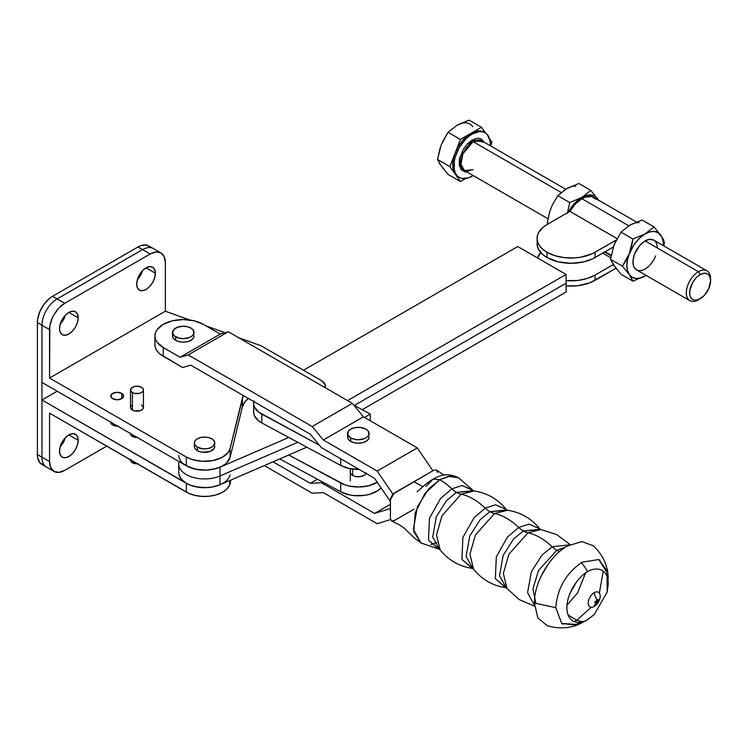 <?xml version="1.0" encoding="UTF-8"?>
<svg xmlns="http://www.w3.org/2000/svg" width="748" height="748" viewBox="0 0 748 748"><rect width="100%" height="100%" fill="white"/><g stroke="black" fill="none" stroke-linecap="round" stroke-linejoin="round"><path stroke-width="1.12" d="M362.2 409.698L566.086 291.982L362.2 409.698M178.837 473.867L181.1 478.991L186.327 483.339L189.852 485.041L198.183 487.238L207.318 487.612L211.834 487.098L220.024 484.732L306.839 447.192L220.024 484.732L220.024 475.952A25.787 14.885 180 0 1 193.021 477.355A25.787 14.885 180 0 1 178.772 464.031A25.787 14.885 0 0 0 193.021 477.355A25.787 14.885 0 0 0 220.024 475.952L220.024 484.732A25.787 14.885 0 0 1 193.021 486.125A25.787 14.885 0 0 1 178.772 472.811L178.772 461.432M354.337 405.463L566.086 283.212L566.086 291.982L566.086 283.212L354.337 405.463M183.382 463.751L189.852 467.491L198.183 469.688L207.318 470.062L211.834 469.548L220.024 467.182L220.024 475.952L297.798 442.33L220.024 475.952L220.024 467.182L288.765 437.458L220.024 467.182A25.787 14.885 180 0 1 193.021 468.575A25.787 14.885 180 0 1 178.772 455.261M347.549 400.61L566.086 274.432L517.766 246.531L303.492 370.241L517.766 246.531L566.086 274.432L566.086 283.212L566.086 274.432L347.549 400.61M637.09 270.15L634.201 267.466L633.36 265.372L633.051 260.089L634.575 254.021A17.195 9.93 -60 0 1 648.254 239.584A17.195 9.93 -60 0 1 657.258 247.943M569.873 211.357L616.997 238.565L569.864 211.366L575.39 203.952L581.888 198.725A24.179 13.96 120 0 0 569.873 211.357L616.988 238.584L569.873 211.357L568.293 212.273A25.787 14.885 -60 0 1 581.888 197.407L574.445 203.54L568.293 212.273L547.012 224.559L569.864 211.366M628.788 225.803L581.888 198.725L628.788 225.803M636.398 222.016L593.977 197.528A24.179 13.96 120 0 0 581.888 198.725L585.226 197.173L591.388 196.565L596.1 199.286M611.06 255.779L604.58 252.039L611.06 255.779M537.232 241.763L537.232 245.606L538.532 249.383L542.786 254.582L547.012 257.555L558.027 261.8L571.023 263.296L584.02 261.8L592.566 258.845L613.313 246.999L595.034 257.555L595.034 252.291L616.221 240.052L592.566 253.581L580.878 257.181L574.352 257.938L564.394 257.649L555.016 255.713L547.012 252.291A33.959 19.607 180 0 1 537.064 238.425A33.959 19.607 180 0 1 547.012 224.559L542.786 227.532L538.532 232.731L537.232 236.499L537.064 243.689A33.959 19.607 0 0 0 547.012 257.555L547.012 252.291L547.012 257.555A33.959 19.607 0 0 0 595.034 257.555L595.034 252.291A33.959 19.607 180 0 1 547.012 252.291L542.786 249.318L539.654 245.924L537.719 242.249L537.064 238.425M541.075 251.992L537.541 257.957A33.959 19.607 180 0 1 540.654 252.459M598.737 200.679L596.352 197.294L592.986 195.35L586.61 195.396L581.888 197.407A25.787 14.885 -60 0 1 597.68 198.818A25.787 14.885 -60 0 1 598.465 200.118M598.905 200.66L590.789 190.385L581.888 197.407L569.733 202.549L567.321 213.535L569.733 202.549L581.888 197.407L590.789 190.385L598.905 200.66M578.849 183.494L590.789 190.385L578.849 183.494L566.694 188.636L557.793 195.649L569.733 202.549L557.793 195.649L566.694 188.636L578.849 183.494M548.677 223.605L547.265 222.792L549.668 211.796L552.351 204.896L557.793 195.649L552.351 204.896L549.668 211.796L547.265 222.792L547.882 224.241L547.265 222.792L548.677 223.605M575.81 186.187A25.787 14.885 120 0 0 566.694 188.636L564.31 190.188M569.069 187.439L566.694 188.636M595.034 275.096A33.959 19.607 180 0 1 566.086 280.631L577.643 280.463L587.03 278.527L595.034 275.096L613.257 264.577L595.034 275.096L595.034 280.36L595.034 275.096M566.086 285.895A33.959 19.607 0 0 0 595.034 280.36L615.941 268.289L589.882 282.8L577.643 285.727L566.086 285.895M616.315 239.996A25.787 14.885 120 0 0 614.117 244.783A25.787 14.885 120 0 0 613.332 246.99A25.787 14.885 -60 0 1 614.117 244.783L621.008 232.151L632.948 239.042L629.311 253.553A25.787 14.885 -60 0 1 645.103 233.909A25.787 14.885 -60 0 1 660.895 235.321A25.787 14.885 -60 0 1 663.317 245.625L663.186 241.772L661.952 237.181L654.004 226.887L645.103 233.909L632.948 239.042L645.103 233.909L640.381 237.35L634.005 244.671L626.216 260.154L622.42 266.176L629.311 274.61L632.948 281.154L646.132 275.404A25.787 14.885 -60 0 1 645.103 276.021A25.787 14.885 -60 0 1 629.311 274.61A25.787 14.885 -60 0 1 629.311 253.553L627.488 259.687L626.871 265.493L627.488 270.58L629.311 274.61L632.21 277.293L635.987 278.462L640.381 278.032L646.122 275.404L632.948 281.154L621.008 274.264L632.948 281.154L629.311 274.61L622.42 266.176L610.48 259.285L614.117 244.783L621.008 232.151L632.948 239.042L632.331 242.773L629.311 253.553L622.42 266.176L610.48 259.285L614.117 265.839A25.787 14.885 -60 0 1 613.332 264.53A25.787 14.885 120 0 0 614.117 265.839L621.008 274.264L614.117 265.839A25.787 14.885 120 0 0 616.315 268.074M602.682 253.133L610.714 257.77L602.682 253.133M615.137 267.064L610.48 259.285L614.117 244.783M632.284 223.942L627.993 226.354M662.12 237.153L657.997 232.628L654.22 231.459L649.825 231.899L645.103 233.909L654.004 226.887L662.12 237.153M663.915 240.417L663.121 238.846L663.915 240.417M663.915 245.596L664.533 241.866L663.915 245.596M645.898 268.513L645.103 269M655.631 255.9A17.195 9.93 -60 0 1 639.026 270.626A17.195 9.93 -60 0 1 634.575 254.021L639.727 245.475L644.309 241.417L649.012 239.416L653.743 240.099M642.065 219.996L654.004 226.887L642.065 219.996L629.91 225.129L621.008 232.151L629.91 225.129L642.065 219.996M639.026 222.689A25.787 14.885 120 0 0 629.91 225.129M121.774 393.42L121.774 398.693L117.212 399.778L112.658 398.693A6.452 3.721 180 0 1 110.769 396.057A6.452 3.721 180 0 1 114.743 392.616A6.452 3.721 180 0 1 121.774 393.42L123.663 396.057L121.774 398.693L121.774 393.42A6.452 3.721 180 0 1 123.663 396.057A6.452 3.721 180 0 1 119.68 399.497A6.452 3.721 180 0 1 112.658 398.693L110.769 396.057L112.658 393.42L117.212 392.335L121.774 393.42M60.186 324.202A13.221 7.63 120 0 0 65.375 315.217L63.309 320.013L60.186 324.202M78.203 317.825A13.221 7.63 -60 0 1 72.434 331.121A13.221 7.63 -60 0 1 62.252 334.665A13.221 7.63 -60 0 1 59.513 328.615L60.223 324.071L62.252 319.405L65.282 315.31L68.853 312.421L78.203 317.825L77.493 322.36L75.464 327.035L72.434 331.121L68.853 334.01L65.282 335.254L62.252 334.665L60.223 332.336L59.513 328.615A13.221 7.63 -60 0 1 65.282 315.31A13.221 7.63 -60 0 1 75.464 311.766L77.493 314.104L78.203 317.825L68.853 312.421L72.434 311.177L75.464 311.766A13.221 7.63 -60 0 1 78.203 317.825M60.186 446.678A13.221 7.63 120 0 0 65.375 437.702L63.309 442.498L60.186 446.678M78.203 440.301A13.221 7.63 -60 0 1 72.434 453.606A13.221 7.63 -60 0 1 62.252 457.15A13.221 7.63 -60 0 1 59.513 451.091L60.223 446.556L62.252 441.881L65.282 437.795L68.853 434.906L78.203 440.301L77.493 444.845L75.464 449.511L72.434 453.606L68.853 456.495L65.282 457.739L62.252 457.15L60.223 454.812L59.513 451.091A13.221 7.63 -60 0 1 65.282 437.795A13.221 7.63 -60 0 1 75.464 434.251L77.493 436.589L78.203 440.301L68.853 434.906L72.434 433.662L75.464 434.251A13.221 7.63 -60 0 1 78.203 440.301M110.891 421.648L110.891 423.106L112.658 425.014A6.452 3.721 180 0 1 110.769 422.377A6.452 3.721 180 0 1 110.779 422.171M137.38 279.63A13.221 7.63 120 0 0 142.569 270.645L140.502 275.442L137.38 279.63M155.406 273.254A13.221 7.63 -60 0 1 149.628 286.549A13.221 7.63 -60 0 1 139.446 290.093A13.221 7.63 -60 0 1 136.706 284.044L137.417 279.5L139.446 274.834L142.475 270.739L146.056 267.859L155.406 273.254L154.686 277.789L152.667 282.464L149.628 286.549L146.056 289.439L142.475 290.682L139.446 290.093L137.417 287.765L136.706 284.044A13.221 7.63 -60 0 1 142.475 270.739A13.221 7.63 -60 0 1 152.667 267.204L154.686 269.532L155.406 273.254L146.056 267.859L149.628 266.615L152.667 267.204A13.221 7.63 -60 0 1 155.406 273.254M194.358 442.975L195.135 440.722L197.341 438.814L200.66 437.533L204.559 437.084L208.468 437.533L211.778 438.814L213.993 440.722L214.769 442.975L213.049 446.257L210.235 447.874L206.551 448.763L202.568 448.763L197.341 447.145L195.135 445.238L194.358 442.975L194.358 446.491A10.21 5.891 0 0 0 197.341 450.651L197.341 447.145A10.21 5.891 180 0 1 194.358 442.975A10.21 5.891 180 0 1 200.66 437.533A10.21 5.891 180 0 1 211.778 438.814A10.21 5.891 180 0 1 214.769 442.975A10.21 5.891 180 0 1 208.468 448.426A10.21 5.891 180 0 1 197.341 447.145L197.341 450.651A10.21 5.891 0 0 0 208.468 451.932A10.21 5.891 0 0 0 214.769 446.491L213.993 448.744L210.235 451.39L202.568 452.269L198.893 451.39L196.079 449.763L194.555 447.641L194.555 445.341M130.517 389.914L130.517 407.464A6.452 3.721 0 0 0 132.405 410.091L132.405 392.55A6.452 3.721 180 0 1 130.517 389.914A6.452 3.721 180 0 1 134.5 386.473A6.452 3.721 180 0 1 141.531 387.286L138.23 386.267L134.5 386.473L131.012 388.493L130.648 390.643L132.405 392.55L134.5 393.355L139.437 393.355L141.531 392.55L143.289 390.643L143.289 389.184L141.531 387.286A6.452 3.721 180 0 1 143.42 389.914A6.452 3.721 180 0 1 139.437 393.355A6.452 3.721 180 0 1 132.405 392.55L132.405 410.091A6.452 3.721 0 0 0 139.437 410.904A6.452 3.721 0 0 0 143.42 407.464L142.924 408.885L140.549 410.559L134.5 410.904L132.405 410.091L130.648 408.193L130.648 406.734L131.611 405.397M130.648 433.055L130.648 434.513L131.611 435.85L132.405 436.421L132.405 434.663L132.405 436.421A6.452 3.721 0 0 0 137.323 437.496M130.648 459.375L130.648 460.833L131.611 462.171L132.405 462.741L132.405 460.983L132.405 462.741A6.452 3.721 0 0 0 137.323 463.825M150.638 247.476L146.449 245.054L140.97 245.596L138.006 246.971L52.594 296.283L49.63 298.33L44.151 304.109L39.962 311.374L37.69 319.013L37.4 322.603L41.963 325.23L41.963 399.984L57.157 391.213L41.963 399.984L41.963 457.196L37.4 454.56L37.69 457.813L39.962 462.834L44.151 465.256M37.4 322.603L37.4 454.56L37.4 322.603L41.963 325.23A21.496 12.407 -60 0 1 57.157 298.91L52.594 296.283L138.006 246.971L142.559 249.608A21.496 12.407 -60 0 1 153.303 248.542A21.496 12.407 120 0 0 142.559 249.608L57.157 298.91L52.594 296.283A21.496 12.407 120 0 0 37.4 322.603M160.904 252.927L148.749 245.905A21.496 12.407 120 0 0 138.006 246.971L150.161 253.993A21.496 12.407 -60 0 1 160.904 252.927A21.496 12.407 -60 0 1 165.355 262.763L164.195 256.723L160.904 252.927L155.977 251.973L150.161 253.993L142.559 249.608L57.157 298.91L64.758 303.305L150.161 253.993L64.758 303.305L57.157 298.91A21.496 12.407 120 0 0 41.963 325.23L49.555 329.625L49.555 378.049L186.327 457.019L192.012 459.496L202.175 461.31L212.75 460.609L221.922 457.496L228.149 452.512L230.103 448.557L243.343 395.542A32.239 18.616 180 0 0 242.371 398.17L242.371 406.949L244.811 402.003L248.392 398.46A32.239 18.616 0 0 0 242.371 406.949L230.103 457.337L242.371 406.949L242.371 398.17L230.103 448.557A25.787 14.885 180 0 1 212.75 460.609A25.787 14.885 180 0 1 186.327 457.019L186.327 465.789L195.237 469.146L205.747 470.137L216.041 468.594L221.922 466.275L226.476 463.115L230.103 457.337L230.103 448.557L230.103 457.337A25.787 14.885 0 0 1 212.75 469.379A25.787 14.885 0 0 1 186.327 465.789L41.963 382.443L41.963 399.984L186.327 483.339L186.327 492.109A25.787 14.885 0 0 0 212.75 495.7A25.787 14.885 0 0 0 230.103 483.657L230.103 480.366L229.365 485.667L226.476 489.435L221.922 492.595L216.041 494.914L209.29 496.223L202.175 496.41L195.237 495.466L189.02 493.465L49.555 413.148L49.555 461.581L50.714 467.631L54.006 471.418L58.942 472.371L64.758 470.352L106.693 446.135L64.758 470.352A21.496 12.407 -60 0 1 54.006 471.418A21.496 12.407 -60 0 1 49.555 461.581L37.4 454.56A21.496 12.407 120 0 0 41.851 464.396L46.413 467.033A21.496 12.407 -60 0 1 41.963 457.196A21.496 12.407 120 0 0 46.413 467.033L54.006 471.418M165.355 311.196L49.555 378.049L186.327 457.019L186.327 465.789L41.963 382.443L41.963 325.23L49.555 329.625A21.496 12.407 -60 0 1 64.758 303.305L58.942 307.989L54.006 314.646L52.117 318.396L49.845 326.025L49.555 378.049L165.355 311.196L165.355 262.763L165.355 311.196L189.646 319.976L165.355 311.196M325.025 387.604L325.109 384.5L321.575 380.685L261.267 345.866L238.481 337.629L261.267 345.866L321.575 380.685A12.894 7.443 180 0 1 325.352 385.949A12.894 7.443 180 0 1 325.025 387.604M224.942 332.729L205.99 325.885L224.942 332.729M141.531 404.827L143.42 407.464L143.42 389.914M214.573 445.341L214.769 442.975M130.517 459.889L130.517 460.104A6.452 3.721 0 0 0 132.405 462.741L138.23 463.76M230.992 479.982L230.103 483.657L230.992 479.982M230.103 474.877A25.787 14.885 180 0 1 212.75 486.929A25.787 14.885 180 0 1 186.327 483.339L186.327 492.109L49.555 413.148L49.555 461.581L41.963 457.196L41.963 399.984L189.02 484.695L195.237 486.696L205.747 487.687L212.75 486.929L220.062 484.713M117.576 426.098A6.452 3.721 180 0 1 112.658 425.014L118.474 426.033M130.517 433.569L130.517 433.784A6.452 3.721 0 0 0 132.405 436.421L138.23 437.43M466.958 171.965L460.544 168.73L459.852 157.192L472.166 140.026A1.29 0.748 -120 0 0 473.082 141.606L462.844 153.985L461.011 164.308L464.48 170.535L473.082 169.684M459.347 124.093L469.127 120.148L481.478 127.282L485.574 133.107L481.478 127.282L470.95 133.359L472.166 134.06A25.787 14.885 -60 0 1 485.059 132.789A25.787 14.885 -60 0 1 490.379 145.776L490.052 140.68L487.331 134.668L485.059 132.789L482.301 131.76L479.15 131.639L472.166 134.06L468.613 136.519L465.191 139.689L459.272 147.674L455.317 156.79L454.279 161.334L454.279 169.553L455.317 172.9L457.009 175.574L459.272 177.454L462.04 178.473L468.613 177.828L473.185 175.556A25.787 14.885 -60 0 1 472.166 176.173A25.787 14.885 -60 0 1 459.272 177.454A25.787 14.885 -60 0 1 455.317 156.79A25.787 14.885 -60 0 1 472.166 134.06L470.95 133.359L477.935 130.937L483.844 132.078A25.787 14.885 120 0 0 470.95 133.359L460.422 139.437L455.158 153.003L458.057 146.973L461.834 141.447L466.228 136.8L470.95 133.359A25.787 14.885 120 0 0 455.158 153.003L449.894 166.57L455.158 174.06L453.335 170.039L452.718 164.943L453.335 159.137L455.158 153.003A25.787 14.885 120 0 0 455.158 174.06L460.422 181.549L465.621 178.548L460.422 181.549L448.071 174.424L442.507 167.515M484.442 132.461A25.787 14.885 120 0 0 483.844 132.078L485.059 132.789M710.6 280.668L708.833 288.419L704.13 295.591L698.071 299.78L694.294 300.154L692.704 299.565L690.432 296.947L689.834 295.021L689.834 290.299L692.704 282.445L696.108 277.854L700.119 274.619L698.445 271.72L645.103 240.921L698.445 271.72A17.195 9.93 120 0 0 686.29 292.777A17.195 9.93 120 0 0 698.445 299.798L700.119 298.826A14.829 8.555 -60 0 1 689.637 292.777A14.829 8.555 -60 0 1 700.119 274.619L704.13 273.226L707.533 273.88L709.805 276.498L710.6 280.668L710.6 278.742A17.195 9.93 120 0 0 698.445 271.72L700.119 274.619A14.829 8.555 -60 0 1 710.6 280.668A14.829 8.555 -60 0 1 700.119 298.826L698.445 299.798A17.195 9.93 -60 0 1 689.843 300.649A17.195 9.93 -60 0 1 687.206 286.867A17.195 9.93 -60 0 1 698.445 271.72A17.195 9.93 -60 0 1 707.038 270.87A17.195 9.93 -60 0 1 710.572 279.761M467.163 171.947L464.91 171.862L461.301 169.777L459.347 165.467L459.347 159.576L462.928 149.787L467.163 144.065L472.166 140.026A1.29 0.748 60 0 0 473.082 141.606L481.675 140.755A17.195 9.93 120 0 0 473.082 141.606L561.178 192.47L473.082 141.606A17.195 9.93 120 0 0 461.843 156.762A17.195 9.93 120 0 0 464.48 170.535L547.947 218.725M484.152 142.185L472.166 140.026L477.168 138.287L479.431 138.38L481.413 139.109L484.246 142.372M490.595 145.907L492.006 142.26L489.575 138.801L492.006 142.26L490.595 145.907M458.057 176.752L455.158 174.06A25.787 14.885 120 0 0 458.057 176.752L459.272 177.454M472.764 126.702A25.787 14.885 120 0 0 456.972 125.29L469.127 120.148L481.478 127.282L460.422 139.437L449.894 166.57L460.422 181.549L448.071 174.424L439.955 164.149L437.543 159.446L440.123 148.011M442.507 141.877L448.071 132.303L456.972 125.29L448.071 132.303L460.422 139.437L448.071 132.303L441.18 144.934L437.543 159.446L449.894 166.57L437.543 159.446L440.123 164.13M413.943 509.238L394.187 520.645L391.494 520.907L390.391 518.448L390.391 499.673L394.187 493.091L413.943 481.684L422.854 486.714L413.943 481.684L433.7 470.286L436.393 470.015L433.7 470.286L392.728 494.269L390.456 498.766L390.391 518.448L391.494 520.907L399.236 524.741L404.219 528.172L414.327 537.999L420.974 542.945L438.796 549.097L428.482 540.084L429.474 518.186L440.581 498.477L451.848 488.827L462.105 485.489L473.447 490.679L456.486 492.352A21.496 12.407 60 0 1 451.848 488.827A21.496 12.407 -120 0 0 456.486 492.352L446.649 500.468L436.308 516.746L432.69 537.111L439.534 549.387L432.69 537.111L436.308 516.746L446.649 500.468L456.486 492.352A21.496 12.407 -120 0 0 461.133 494.194L442.021 515.671L436.495 534.895L440.161 549.883L428.482 540.084L429.474 518.186L440.581 498.477L451.848 488.827L462.105 485.489L472.82 490.183L458.58 477.822L448.641 476.317L439.777 479.674L449.959 476.139L458.58 477.813C445.556 471.399 437.43 476.897 433.101 479.122L439.777 479.674A55.876 32.258 60 0 1 451.848 488.827A55.876 32.258 -120 0 0 439.777 479.674L428.856 488.687L417.384 506.742L413.382 529.322L420.974 542.936L413.747 531.669L415.196 512.838L424.808 493.643L439.777 479.674L433.101 479.122C425.154 483.769 417.636 491.698 417.066 491.791M485.274 508.135L495.531 504.788L506.246 509.481L506.873 509.977L489.921 511.66A21.496 12.407 60 0 1 485.274 508.135A21.496 12.407 -120 0 0 489.921 511.66L480.076 519.776L469.735 536.054L466.116 556.419L472.96 568.695L466.116 556.419L469.735 536.054L480.076 519.776L489.921 511.66A21.496 12.407 -120 0 0 494.559 513.502L475.448 534.979L469.922 554.203L473.587 569.181L461.909 559.392L462.9 537.494L474.008 517.784L485.274 508.135L495.531 504.788L506.246 509.481C497.944 499.178 487.257 493.007 474.176 490.969L461.133 494.194A55.876 32.258 60 0 1 485.274 508.135A55.876 32.258 -120 0 0 461.133 494.194L442.021 515.671L436.495 534.895L440.161 549.883C448.463 560.187 459.15 566.358 472.231 568.405L461.909 559.392L462.9 537.494L474.008 517.784L485.274 508.135M518.701 527.443L528.958 524.096L539.682 528.789L540.299 529.285L523.348 530.958A21.496 12.407 60 0 1 518.701 527.443A21.496 12.407 -120 0 0 523.348 530.958L513.502 539.084L503.161 555.353L499.552 575.717L506.396 587.993L499.552 575.717L503.161 555.353L513.502 539.084L523.348 530.958A21.496 12.407 -120 0 0 527.985 532.8L508.874 554.287L503.348 573.501L507.013 588.489L495.335 578.7L496.326 556.802L507.434 537.083L518.701 527.443L528.958 524.096L539.682 528.789C531.37 518.486 520.683 512.315 507.612 510.267L494.559 513.502A55.876 32.258 60 0 1 518.701 527.443A55.876 32.258 -120 0 0 494.559 513.502L475.448 534.979L469.922 554.203L473.587 569.181C481.89 579.494 492.577 585.665 505.657 587.704L495.335 578.7L496.326 556.802L507.434 537.083L518.701 527.443M552.136 546.741L569.415 544.909L552.136 546.741A21.496 12.407 -120 0 0 556.774 550.266A21.496 12.407 60 0 1 552.136 546.741A55.876 32.258 -120 0 0 527.985 532.8A55.876 32.258 60 0 1 552.136 546.741L542.038 555.063L531.407 571.706L527.583 592.612L534.483 605.403L527.583 592.612L531.407 571.706L542.038 555.063L552.136 546.741M569.854 593.585L576.867 581.458L569.854 593.585M565.544 547.125L556.774 550.266L538.541 570.49L532.941 588.76L535.886 603.58L532.941 588.76L538.541 570.49L556.774 550.266A21.496 12.407 -120 0 0 559.569 551.585A21.496 12.407 60 0 1 556.774 550.266L565.544 547.125M175.687 340.321A10.743 6.208 0 0 0 187.402 341.668A10.743 6.208 0 0 0 194.031 335.936L193.218 338.311L190.88 340.331L187.402 341.668L183.288 342.145L179.174 341.668L175.687 340.321L173.358 338.311L172.545 335.936A10.743 6.208 0 0 0 175.687 340.321L175.687 336.815L175.687 340.321M190.89 328.045A10.743 6.208 180 0 1 194.031 332.43A10.743 6.208 180 0 1 187.402 338.161A10.743 6.208 180 0 1 175.687 336.815A10.743 6.208 180 0 1 172.545 332.43A10.743 6.208 180 0 1 179.174 326.698A10.743 6.208 180 0 1 190.89 328.045L193.218 330.055L193.826 333.645L192.217 335.88L189.253 337.591L183.288 338.638L179.174 338.161L174.349 335.88L172.751 333.636L173.358 330.055L177.323 327.269L183.288 326.221L187.402 326.698L190.89 328.045M350.728 441.414A10.743 6.208 0 0 0 362.443 442.76A10.743 6.208 0 0 0 369.073 437.028L368.259 439.403L365.931 441.414L362.443 442.76L358.329 443.227L354.215 442.76L350.728 441.414L348.4 439.394L347.586 437.028A10.743 6.208 0 0 0 350.728 441.414L350.728 437.898L350.728 441.414M365.931 429.128A10.743 6.208 180 0 1 369.073 433.513A10.743 6.208 180 0 1 362.443 439.244A10.743 6.208 180 0 1 350.728 437.898A10.743 6.208 180 0 1 347.586 433.513A10.743 6.208 180 0 1 354.215 427.781A10.743 6.208 180 0 1 365.931 429.128L368.259 431.138L368.867 434.728L367.268 436.963L364.304 438.674L358.329 439.721L354.215 439.244L350.728 437.898L347.792 434.728L348.4 431.138L350.737 429.128L354.215 427.781L360.433 427.426L365.931 429.128M352.635 469.09L352.635 475.41L352.635 469.09M425.967 486.452L433.101 479.122M570.079 544.581L556.83 534.614L541.038 529.575L527.985 532.8L508.874 554.287L503.348 573.501L507.013 588.489L519.271 599.644L534.53 606.142M548.022 564.403L540.664 577.129L548.022 564.403M603.271 571.07L599.335 593.052L603.271 571.07M591.126 607.264L576.998 620.148A55.876 32.258 60 0 1 567.928 614.632A55.876 32.258 -120 0 0 576.998 620.148L591.126 607.264M566.975 605.207L577.652 592.743L585.488 573.155L577.652 592.743L566.975 605.207M608.283 583.777L607.189 592.079L594.221 614.547L587.582 619.643A21.496 12.407 60 0 1 586.367 620.513A21.496 12.407 -120 0 0 587.582 619.643C581.523 624.103 567.152 625.225 566.872 607.685C567.152 589.826 581.523 574.361 587.582 571.818C593.631 567.367 608.002 566.245 608.283 583.777M583.898 621.382A21.496 12.407 60 0 1 576.998 620.148A21.496 12.407 -120 0 0 583.898 621.382M581.233 562.711A21.496 12.407 60 0 1 587.582 571.818A21.496 12.407 -120 0 0 581.233 562.711M576.998 625.188C567.134 628.563 557.213 628.731 547.227 625.702L537.793 617.829L534.418 603.019C533.96 582.982 549.733 555.67 567.311 546.049L581.832 541.571L593.37 545.806C600.981 552.94 605.796 561.617 607.797 571.846L598.727 559.513L582.038 562.234C566.096 573.23 557.344 588.377 555.792 607.685L534.418 603.019L555.792 607.685L561.776 623.495L576.998 625.188L583.253 622.112M608.264 578.802L607.797 571.846M599.896 560.018L599.98 560.701M598.409 600.953L598.409 600.579A1.73 1 120 0 1 597.353 602.579A1.73 1 120 0 0 598.409 600.579A1.73 1 120 0 0 598.381 600.326A1.73 1 120 0 0 597.185 599.868A10.743 6.199 60 0 1 594.221 592.668A8.452 4.881 -60 0 1 600.195 596.119A8.452 4.881 -60 0 1 594.221 606.469A10.743 6.199 60 0 1 596.315 603.056A10.743 6.199 -120 0 0 594.221 606.469A8.452 4.881 -60 0 1 588.246 603.019A8.452 4.881 -60 0 1 594.221 592.668A10.743 6.199 -120 0 0 597.185 599.868A1.73 1 120 0 0 595.96 601.99A1.73 1 120 0 0 596.782 602.841M596.96 601.934L597.802 599.877L598.409 600.943L597.502 600.42L596.595 601.99L594.763 601.635L597.933 602.14L595.202 602.617M597.802 601.635A2.151 1.244 180 0 1 595.96 601.99A1.73 1 120 0 0 596.895 602.813L596.306 603.066M323.332 492.623L377.17 523.712L390.531 519.561L377.17 523.712L323.332 492.623L312.197 493.213L323.332 492.623M390.391 508.528L374.58 513.446L390.391 504.32L374.58 513.446L321.406 482.731L310.261 483.32L273.02 461.815L310.261 483.32L317.395 479.206L310.261 483.32L321.406 482.731L322.631 482.021L321.406 482.731L374.58 513.446L390.391 508.528M264.334 465.574L312.197 493.213L264.334 465.574M437.505 472.474L436.86 470.408M563.44 623.982L562.805 624.253M574.062 621.653L576.998 620.148L574.062 621.653M541.038 529.575L527.985 532.8A21.496 12.407 60 0 1 523.348 530.958L541.038 529.575M507.612 510.267L494.559 513.502A21.496 12.407 60 0 1 489.921 511.66L507.612 510.267M474.176 490.969L461.133 494.194A21.496 12.407 60 0 1 456.486 492.352L474.176 490.969M436.963 542.534L430.82 544.451M154.92 335.936A28.368 16.381 180 0 1 172.433 320.808A28.368 16.381 180 0 1 203.353 324.361L194.143 320.808L183.288 319.564L172.433 320.808L163.232 324.361L157.08 329.672L155.462 332.738L154.92 335.936L155.462 339.134L157.08 342.201L163.223 347.521L163.223 356.291L163.223 347.521A28.368 16.381 180 0 1 154.92 335.936L154.92 344.716A28.368 16.381 0 0 0 163.223 356.291L182.624 367.502L190.731 365.155L310.261 434.186L321.406 447.641L374.58 478.346L390.391 501.515L374.58 478.346L321.406 447.641L310.261 434.186L190.731 365.155L182.624 367.502L159.698 353.813L157.08 350.98L155.462 347.904L154.92 344.706M220.211 334.104L203.353 324.361L220.211 334.104L180.09 357.264L220.211 334.104L228.318 331.757L188.187 354.917L228.318 331.757L220.211 334.104M163.223 347.521L180.09 357.264L188.187 354.917L312.197 426.528L352.317 403.368L228.318 331.757L352.317 403.368L312.197 426.528L323.332 439.983L363.453 416.823L352.317 403.368L363.453 416.823L323.332 439.983L377.17 471.072L417.291 447.912L363.453 416.823L417.291 447.912L377.17 471.072L392.887 494.11L377.17 471.072L323.332 439.983L312.197 426.528L188.187 354.917L180.09 357.264L163.223 347.521M193.826 334.73L194.031 332.43M368.867 435.813L369.073 433.513M432.877 470.754L417.291 447.912L432.877 470.754M350.373 471.371L350.485 473.185L352.832 475.522A8.06 4.656 180 0 1 350.27 472.119L350.27 472.119M377.244 482.245L369.016 485.667L359.218 487.004L349.288 486.069L344.753 484.779L288.765 455.008L340.733 483.002L340.733 491.782L279.733 458.917L340.733 491.782A25.787 14.885 0 0 0 381.097 487.892L377.188 491.053L369.016 494.447L364.229 495.391L354.178 495.587L349.288 494.839L340.733 491.782L340.733 483.002A25.787 14.885 180 0 0 377.244 482.245M366.062 473.428A8.06 4.656 180 0 1 352.832 475.522L355.506 476.476L360.171 476.654L364.22 475.298L366.286 472.867M370.223 414.018L353.823 405.182L370.223 414.018L364.613 417.487L370.223 414.018L370.223 420.722L370.223 414.018M253.955 409.652L253.628 412.569L254.301 415.458L258.471 420.75L261.809 422.938L261.809 414.168L319.359 445.163L258.471 411.97L254.301 406.688L253.628 403.789L253.955 400.881M359.218 469.454L349.288 468.519L340.733 465.462L261.809 422.938L340.733 465.462L340.733 458.805L340.733 465.462A25.787 14.885 0 0 0 359.18 469.454M253.619 403.275L253.619 412.055A25.787 14.885 0 0 0 261.809 422.938L261.809 414.168A25.787 14.885 180 0 1 253.619 403.275A25.787 14.885 180 0 1 253.787 401.573M325.352 385.949L325.352 387.801M472.437 169.618C467.622 171.46 464.976 171.76 464.48 170.535M698.445 299.798L700.119 298.826M481.675 140.755L565.666 189.244M653.668 240.052L707.038 270.87M605.113 251.73L611.163 255.218M636.473 269.832L689.843 300.649M436.393 470.015L443.919 475.045M607.189 592.079L607.021 572.557L598.699 559.504M594.221 614.547L586.395 620.503L576.147 624.384L561.757 623.477M598.232 601.654L597.128 602.738M598.372 600.261L598.288 599.625L598.166 600.167M350.27 480.889L350.27 468.716M347.586 437.028L347.586 433.513M172.545 335.936L172.545 332.43"/></g></svg>

